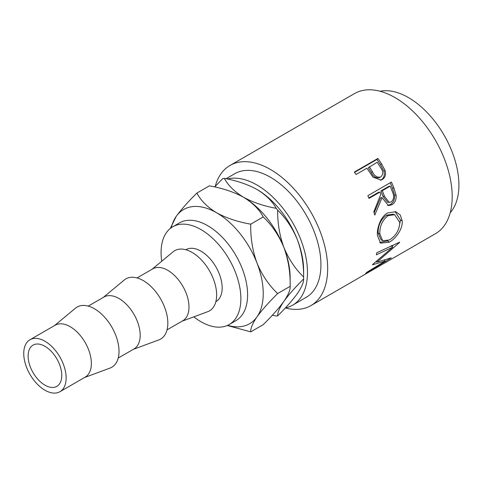 <?xml version="1.0" encoding="UTF-8"?>
<svg xmlns="http://www.w3.org/2000/svg" width="483" height="483" viewBox="0 0 483 483"><rect width="100%" height="100%" fill="white"/><g stroke="black" fill="none" stroke-linecap="round" stroke-linejoin="round"><path stroke-width="0.72" d="M44.949 385.162A23.8 13.741 60 0 1 29.397 364.194A23.8 13.741 60 0 1 33.049 345.122A23.8 13.741 60 0 1 44.949 346.299A23.8 13.741 60 0 1 60.496 367.273A23.8 13.741 60 0 1 56.843 386.34A23.8 13.741 60 0 1 44.949 385.162M215.847 301.688L215.961 301.621A29.988 17.316 -120 0 0 220.556 277.592A29.988 17.316 -120 0 0 200.97 251.166A29.988 17.316 -120 0 0 185.973 249.681L185.858 249.753M137.045 277.93L152.791 268.844A29.988 17.316 60 0 1 167.782 270.329A29.988 17.316 60 0 1 187.374 296.749A29.988 17.316 60 0 1 182.779 320.778L167.033 329.871M152.054 269.266L173.083 251.824A34.746 20.063 60 0 1 192.077 252.416A34.746 20.063 60 0 1 215.207 284.584A34.746 20.063 60 0 1 207.66 311.716L182.043 321.207M88.238 306.113L103.984 297.021A29.988 17.316 60 0 1 118.975 298.506A29.988 17.316 60 0 1 138.567 324.932A29.988 17.316 60 0 1 133.966 348.961L118.22 358.054M103.247 297.45L124.27 280.007A34.746 20.063 60 0 1 143.264 280.599A34.746 20.063 60 0 1 166.4 312.767A34.746 20.063 60 0 1 158.853 339.899L133.23 349.384M29.952 339.76L55.171 325.204A29.988 17.316 60 0 1 70.162 326.689A29.988 17.316 60 0 1 89.753 353.115A29.988 17.316 60 0 1 85.159 377.145L59.94 391.701A29.988 17.316 60 0 1 44.949 390.216A29.988 17.316 60 0 1 25.358 363.79A29.988 17.316 60 0 1 29.952 339.76A29.988 17.316 60 0 1 44.949 341.246A29.988 17.316 60 0 1 64.535 367.672A29.988 17.316 60 0 1 59.94 391.701M54.434 325.627L75.463 308.184A34.746 20.063 60 0 1 94.451 308.776A34.746 20.063 60 0 1 117.586 340.95A34.746 20.063 60 0 1 110.039 368.076L84.422 377.567M193.81 316.848A56.433 32.584 -120 0 0 200.97 321.732A56.433 32.584 -120 0 0 229.184 324.528A56.433 32.584 -120 0 0 237.835 279.307A56.433 32.584 -120 0 0 200.97 229.576A56.433 32.584 -120 0 0 172.751 226.781A56.433 32.584 -120 0 0 161.714 261.255M229.184 324.528L235.915 320.64A56.433 32.584 -120 0 0 244.567 275.419A56.433 32.584 -120 0 0 207.702 225.688A56.433 32.584 -120 0 0 179.483 222.892L172.751 226.781M227.366 179.006A71.399 41.224 60 0 1 256.986 185.019A71.399 41.224 60 0 1 303.626 247.936A71.399 41.224 60 0 1 292.68 305.147A71.399 41.224 60 0 1 285.381 307.906M226.056 178.728L234.75 173.711A71.399 41.224 60 0 1 270.444 177.243A71.399 41.224 60 0 1 317.09 240.16A71.399 41.224 60 0 1 306.144 297.371L292.68 305.147M377.905 158.448A80.915 46.718 60 0 1 381.54 163.834L385.108 170.529C386.195 174.677 385.211 177.696 382.162 179.585L381.147 180.074L373.027 177.195L368.227 170.185A80.915 46.718 60 0 0 366.911 168.211L356.037 174.49A80.915 46.718 60 0 0 354.341 172.051L377.905 158.448L376.921 159.456A78.536 45.342 60 0 1 380.453 164.685L383.9 171.193C384.933 175.232 383.919 178.197 380.864 180.081L380.447 180.31M391.411 182.067A80.915 46.718 60 0 1 393.947 188.116L396.09 195.192C396.452 199.582 395.064 202.769 391.924 204.756L388.429 205.565L382.107 197.674L374.766 215.104A80.915 46.718 60 0 0 373.83 211.747L380.809 194.305A80.915 46.718 60 0 0 379.904 192.095L369.03 198.374A80.915 46.718 60 0 0 367.853 195.669L391.411 182.067M402.176 220.894C403.003 228.743 395.945 238.62 389.286 242.17L380.58 243.154L377.422 235.42C376.758 227.747 380.882 216.475 387.565 212.991L395.782 211.729L400.25 214.983L402.176 220.894L400.498 220.055L398.747 228.664M372.701 264.418A80.915 46.718 60 0 1 372.496 264.799L385.205 261.061L366.947 272.225A80.915 46.718 60 0 1 365.655 273.42L391.097 258.019A80.915 46.718 60 0 0 391.278 257.837L376.831 262.154L399.574 242.46A80.915 46.718 60 0 0 399.658 242.17L376.843 252.712A80.915 46.718 60 0 1 376.348 254.825L392.739 247.169L372.701 264.418M215.219 186.39A80.915 46.718 60 0 1 229.986 165.464A80.915 46.718 60 0 1 270.444 169.473A80.915 46.718 60 0 1 323.308 240.776A80.915 46.718 60 0 1 310.901 305.618L361.387 276.469A80.915 46.718 60 0 0 362.485 275.799L386.044 262.197A80.915 46.718 60 0 1 384.951 262.867A80.915 46.718 60 0 1 383.822 263.483M382.131 264.455L374.899 268.663A80.915 46.718 60 0 1 374.156 269.061M372.471 270.039L363.421 275.292A80.915 46.718 60 0 1 362.679 275.69M310.901 305.618A80.915 46.718 60 0 1 285.356 307.937M229.986 165.464L354.516 93.569A80.915 46.718 60 0 1 394.973 97.578A80.915 46.718 60 0 1 447.838 168.881A80.915 46.718 60 0 1 435.437 233.718L384.951 262.867M380.115 91.263A71.399 41.224 60 0 1 408.437 97.578A71.399 41.224 60 0 1 453.042 154.312A71.399 41.224 60 0 1 450.228 212.707M256.485 189.179A65.954 38.079 60 0 1 256.986 189.463A65.954 38.079 60 0 1 297.371 239.707A65.954 38.079 60 0 1 303.62 270.239L303.62 278.009A75.475 43.573 -120 0 0 303.614 277.025C295.336 269.013 288.768 259.166 283.907 247.477C279.609 235.638 277.526 223.2 277.665 210.159C285.948 218.165 292.517 228.018 297.371 239.707C301.67 251.54 303.753 263.984 303.614 277.025M297.371 293.555C292.595 300.154 286.027 307.599 277.665 315.9C277.496 312.567 279.579 307.713 283.907 301.332C288.689 294.733 295.258 287.282 303.614 278.987C303.783 282.314 301.7 287.174 297.371 293.555M272.346 315.224L276.198 316.027A75.475 43.573 -120 0 0 277.665 315.9M303.614 278.987A75.475 43.573 -120 0 0 303.62 278.009M256.986 189.463C265.879 194.891 272.285 201.182 276.198 208.33C263.79 206.054 252.899 202.359 243.523 197.233C234.623 191.805 228.224 185.514 224.305 178.372C236.718 180.642 247.61 184.337 256.986 189.463M277.665 210.159A75.475 43.573 -120 0 0 276.198 208.33M224.305 178.372A75.475 43.573 -120 0 0 222.838 178.499L214.694 186.951M227.638 325.325A65.954 38.079 -120 0 0 256.986 316.872A65.954 38.079 -120 0 0 256.986 263.024A65.954 38.079 -120 0 0 216.595 212.78C207.364 207.116 200.795 200.542 196.883 193.067L209.381 185.852C222.355 188.122 233.736 191.914 243.523 197.233C252.754 202.902 259.323 209.471 263.229 216.945C271.935 225.144 278.824 235.324 283.907 247.477C288.363 259.824 290.446 272.78 290.156 286.341L290.156 278.009A65.954 38.079 -120 0 0 283.907 247.477A65.954 38.079 -120 0 0 243.523 197.233A65.954 38.079 -120 0 0 243.021 196.949M277.659 293.555L290.156 286.341C290.476 289.703 288.393 294.696 283.907 301.332C278.902 308.214 272.014 315.991 263.229 324.648L250.737 331.863C250.417 328.5 252.5 323.507 256.986 316.872C261.985 309.989 268.88 302.213 277.659 293.555C268.959 285.356 262.07 275.177 256.986 263.024C252.531 250.677 250.448 237.721 250.737 224.16C237.763 221.89 226.382 218.099 216.595 212.78A65.954 38.079 -120 0 0 176.204 216.39A65.954 38.079 -120 0 0 171.284 227.716M196.883 193.067C188.183 201.634 181.294 209.411 176.204 216.39L170.257 228.501M227.264 325.494L250.737 331.863M250.737 224.16L263.229 216.945M391.127 245.684L392.739 247.169M384.522 260.132L385.205 261.061M376.372 261.635L375.973 261.75M376.263 261.514L376.831 262.154M393.53 245.02L391.942 246.439M389.286 242.17L387.626 240.92L379.741 242.46M395.034 211.542L400.498 220.055M387.958 240.721L387.626 240.92M394.641 214.687L393.132 214.186L386.491 215.189C380.731 219.56 377.954 225.525 378.153 233.084L380.906 239.598L382.675 240.739L389.57 239.912C395.982 235.782 399.381 229.95 399.767 222.409L394.641 214.687L388.121 215.66C382.373 220.061 379.608 226.147 379.831 233.923L382.675 240.739M386.491 215.189L388.121 215.66M378.153 233.084L379.831 233.923M390.198 182.761A78.536 45.342 60 0 1 392.492 188.255L394.563 195.126C394.889 199.407 393.482 202.534 390.342 204.508L387.626 205.378M396.09 195.192L394.563 195.126M391.924 204.756L390.342 204.508M382.107 197.674L380.628 197.746L374.138 212.81M379.904 192.095L378.485 192.331L368.831 197.909M390.173 186.166L388.755 186.402L380.906 190.936L383.001 196.346L387.62 202.347L391.164 202.033C393.977 199.394 394.394 196.001 392.419 191.854A80.915 46.718 60 0 0 390.173 186.166L382.319 190.7L384.48 196.273L389.22 202.498M382.319 190.7L380.906 190.936M385.108 170.529L383.9 171.193M382.162 179.585L380.864 180.081M354.564 172.365L376.921 159.456M369.326 166.816L372.435 171.731C374.506 176.12 377.283 177.859 380.767 176.947C383.393 174.381 383.297 171.193 380.477 167.384A80.915 46.718 60 0 0 377.181 162.282L368.294 167.752L371.312 172.522C373.311 176.79 376.046 178.456 379.517 177.521M379.113 177.72L380.767 176.947M372.435 171.731L371.312 172.522M393.947 188.116L392.492 188.255M384.48 196.273L383.001 196.346M381.54 163.834L380.453 164.685"/></g></svg>
